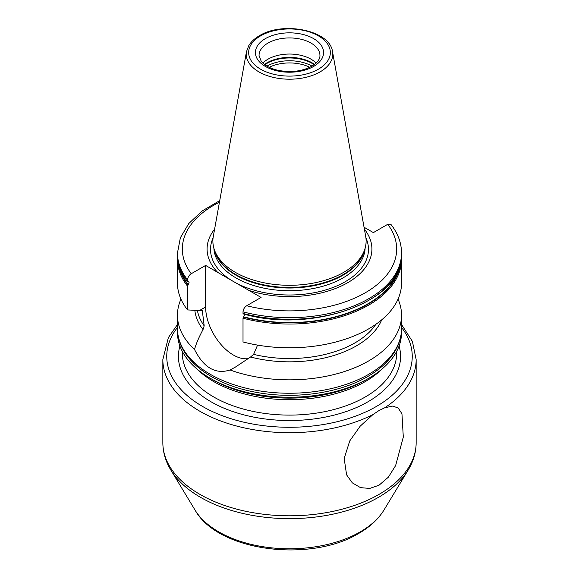 <?xml version="1.0" encoding="UTF-8"?>
<svg xmlns="http://www.w3.org/2000/svg" width="579" height="579" viewBox="0 0 579 579"><rect width="100%" height="100%" fill="white"/><g stroke="black" fill="none" stroke-linecap="round" stroke-linejoin="round"><path stroke-width="0.87" d="M291.961 71.492A24.962 14.417 0 0 0 287.039 71.492M384.811 407.739L392.736 406.082L398.193 408L401.956 413.797L403.302 437.073L395.631 465.574L388.335 477.212L379.057 485.202L369.72 488.437L360.522 487.641L352.322 482.857L346.589 474.831L344.179 458.488L349.738 440.945L360.21 426.144L372.905 414.615L378.992 410.554L384.811 407.739A126.656 73.12 0 0 0 416.156 359.588L412.407 341.415L401.536 324.537M366.087 379.802L368.722 378.282A112.037 64.689 180 0 1 210.278 378.282L212.913 379.802A108.309 62.532 180 0 0 366.087 379.802L368.722 378.282A112.037 64.689 0 0 0 401.486 330.595M210.278 378.282A112.037 64.689 180 0 1 177.514 330.595M381.72 319.84A94.826 54.744 180 0 1 250.555 357.004L235.371 367.108L230.066 369.988A112.037 64.689 0 0 0 368.722 360.898A112.037 64.689 0 0 0 401.536 315.157A112.037 64.689 0 0 0 398.048 299.133M180.952 299.133A112.037 64.689 0 0 0 177.463 315.157A112.037 64.689 0 0 0 194.522 349.477C196.115 343.745 198.952 337.108 203.041 329.567A94.826 54.744 180 0 1 194.833 310.228M203.041 329.567L204.184 325.818L202.317 310.655L187.56 309.939A112.037 64.689 180 0 1 177.463 283.102L177.463 259.349A112.037 64.689 180 0 0 187.56 286.185L187.56 309.939M257.568 345.106L253.609 354.355L250.555 357.004M364.046 227.221L373.375 232.606L387.749 224.305L390.941 224.435C397.918 233.337 401.45 242.854 401.536 252.994A112.037 64.689 180 0 1 243.014 311.849L243.014 313.449L243.527 313.912L243.014 313.449A112.037 64.689 0 0 0 401.536 254.594L401.536 252.994M243.014 318.204A112.037 64.689 180 0 0 401.536 259.349L401.536 283.102A112.037 64.689 180 0 1 243.014 341.957L243.014 318.204L243.527 317.147A111.356 64.291 0 0 0 400.581 263.09M230.066 369.988C215.576 374.591 203.728 367.752 194.522 349.477M243.014 311.849C243.267 309.244 244.497 307.21 246.705 305.741L261.086 297.44L205.625 265.421L205.625 306.986A39.213 22.639 -120 0 0 220.114 343.477A39.213 22.639 -120 0 0 248.434 358.567M244.779 314.288L243.527 317.147M187.56 286.185L189.203 282.06L187.56 281.43L188.074 281.893M187.56 279.831L187.56 281.43A112.037 64.689 0 0 1 177.463 254.594L177.463 252.994A112.037 64.689 180 0 0 187.56 279.831C187.813 277.218 189.043 275.184 191.251 273.722L205.625 265.421M217.747 272.419A82.413 47.579 180 0 1 214.606 229.161M364.394 229.161A82.413 47.579 0 0 1 347.776 282.661A82.413 47.579 180 0 1 248.963 290.441M364.734 249.44L363.873 252.01A75.748 43.729 0 0 1 343.058 274.649A75.748 43.729 180 0 1 267.303 285.534A75.748 43.729 180 0 1 215.127 252.01L214.266 249.44A76.623 44.236 180 0 0 267.049 283.355A76.623 44.236 180 0 0 343.68 272.34A76.623 44.236 0 0 0 364.734 249.44A76.623 44.236 0 0 0 365.711 236.5L332.52 51.654C330.044 30.253 282.892 20.996 259.399 35.739C254.68 38.467 251.156 41.731 248.825 45.531L246.48 51.654A43.251 24.969 0 0 0 270.907 76.775A43.251 24.969 0 0 0 320.086 71.89A43.251 24.969 0 0 0 332.52 51.654M214.266 249.44A76.623 44.236 180 0 1 213.289 236.5L246.48 51.654M262.88 63.089A30.448 17.58 180 0 1 267.968 59.196A30.448 17.58 0 0 1 316.12 63.089M309.816 67.309A31.049 17.927 0 0 0 269.184 67.309M383.957 510.07A100.051 57.762 0 0 1 360.247 531.862A100.051 57.762 180 0 1 195.043 510.07C218.117 551.642 310.51 562.882 358.871 533.339C369.916 526.991 378.275 519.24 383.957 510.07L408.209 469.974C413.442 461.333 416.091 452.235 416.156 442.674L416.156 359.588M195.043 510.07L170.791 469.974A125.744 72.599 180 0 0 378.413 497.368A125.744 72.599 0 0 0 408.209 469.974M416.156 442.674A126.656 73.12 0 0 1 379.057 494.379A126.656 73.12 180 0 1 241.03 510.229A126.656 73.12 180 0 1 162.844 442.674C162.909 452.235 165.558 461.333 170.791 469.974M372.905 414.615A126.656 73.12 180 0 1 237.166 426.173A126.656 73.12 180 0 1 162.844 359.588L162.844 442.674M401.536 327.446A122.755 70.87 0 0 1 376.299 406.516A122.755 70.87 180 0 1 219.868 414.774A122.755 70.87 180 0 1 177.463 327.446M399.09 345.989A111.067 64.124 0 0 1 368.034 401.746A111.067 64.124 180 0 1 238.78 413.449A111.067 64.124 180 0 1 179.91 345.989M396.666 351.41L396.666 353.219A107.166 61.873 0 0 1 365.277 396.977A107.166 61.873 180 0 1 248.485 410.388A107.166 61.873 180 0 1 182.334 353.219L182.334 351.41M196.715 368.794A107.166 61.873 180 0 0 365.277 381.583A107.166 61.873 0 0 0 382.285 368.794M177.463 328.561A112.037 64.689 0 0 0 246.625 388.321A112.037 64.689 0 0 0 368.722 374.302A112.037 64.689 0 0 0 401.536 328.561C401.515 335.422 399.843 342.073 396.514 348.507C390.724 359.443 381.12 368.787 367.716 376.531C338.179 393.923 291.736 399.915 252.589 391.628C209.243 383.066 177.102 357.547 177.463 328.561L177.463 315.157M197.388 310.315A92.553 53.434 0 0 0 204.184 325.818M253.609 354.355A92.553 53.434 0 0 0 375.872 324.305M205.625 306.986L199.733 310.387M179.548 267.122A110.965 64.066 0 0 0 188.37 284.854M243.824 316.872A110.965 64.066 0 0 0 399.452 267.122M178.419 263.09A111.356 64.291 0 0 0 188.074 285.129M219.448 202.187A107.166 61.873 0 0 0 191.251 273.722M246.705 305.741A107.166 61.873 0 0 0 365.277 292.764A107.166 61.873 0 0 0 387.749 224.305M213.072 237.918A78.976 45.596 180 0 0 250.251 288.979A78.976 45.596 180 0 0 345.345 281.647A78.976 45.596 0 0 0 365.928 237.918M365.125 248.181A75.646 43.671 0 0 1 342.992 277.927A75.646 43.671 180 0 1 261.462 287.611A75.646 43.671 180 0 1 213.875 248.181M214.577 250.367A75.646 43.671 180 0 0 265.45 285.751A75.646 43.671 180 0 0 342.992 275.228A75.646 43.671 0 0 0 364.423 250.367M260.622 35.855A40.841 23.58 0 0 0 260.622 69.205A40.841 23.58 0 0 0 318.378 69.205A40.841 23.58 0 0 0 318.378 35.855A40.841 23.58 0 0 0 260.622 35.855M265.392 38.612A34.096 19.686 0 0 0 265.392 66.447A34.096 19.686 0 0 0 313.608 66.447A34.096 19.686 0 0 0 313.608 38.612A34.096 19.686 0 0 0 265.392 38.612M267.968 43.085A30.448 17.58 0 0 0 259.052 55.512L261.209 61.244L264.798 64.696C268.048 67.092 272.253 68.923 277.406 70.175C290.412 72.809 301.869 71.507 311.784 66.267C320.39 60.686 319.919 56.655 319.948 55.512A30.448 17.58 0 0 0 301.152 39.271A30.448 17.58 0 0 0 267.968 43.085M314.535 64.443A31.809 18.362 0 0 0 267.006 62.785A31.809 18.362 180 0 0 264.465 64.443M264.82 64.71A31.91 18.419 180 0 1 266.941 63.364A31.91 18.419 0 0 1 314.18 64.71M312.023 66.129A31.91 18.419 0 0 0 266.977 66.129M202.541 311.451A92.553 53.434 180 0 1 201.81 310.257M177.463 324.537L168.359 337.629L162.844 359.588M401.536 315.157L401.536 328.561M187.661 281.77C180.909 273.172 177.507 264.111 177.463 254.594M243.303 313.912C313.094 334.264 404.692 300.421 401.536 254.594M177.536 256.967L177.463 259.349M401.536 259.349L401.464 256.967M219.731 200.616L202.187 210.959L188.826 223.48L180.373 237.723L177.463 252.994"/></g></svg>
